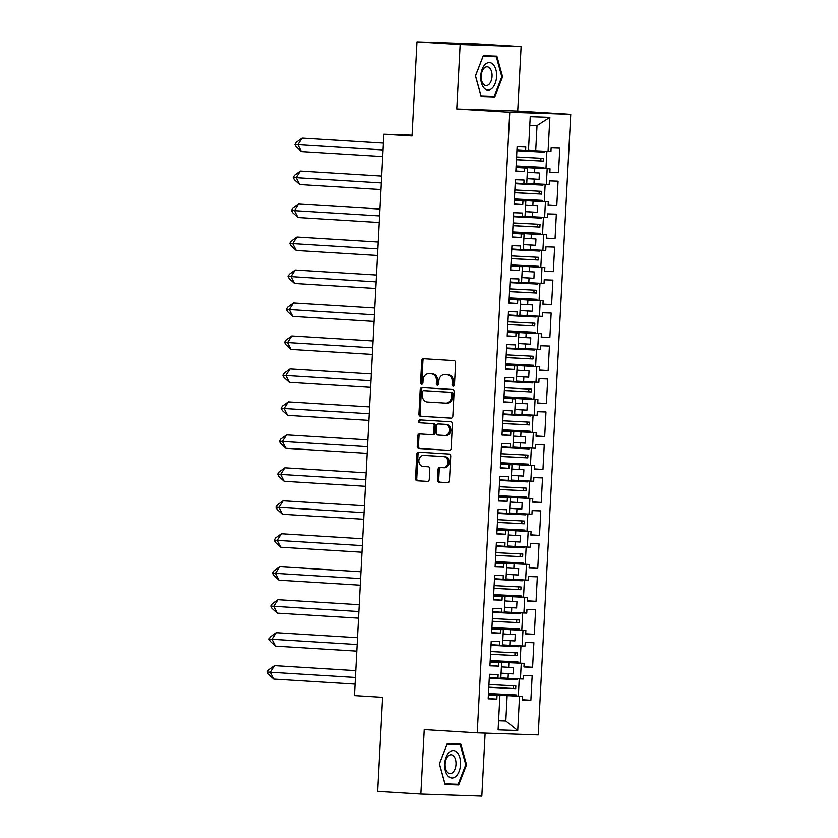<?xml version="1.0" encoding="UTF-8"?>
<svg xmlns="http://www.w3.org/2000/svg" width="838" height="838" viewBox="0 0 838 838"><rect width="100%" height="100%" fill="white"/><g stroke="black" fill="none" stroke-linecap="round" stroke-linejoin="round"><path stroke-width="1.26" d="M453.201 386.161A1.456 1.184 -88.1 0 0 454.458 384.778L455.61 362.739A2.074 1.697 -88.1 0 0 454.028 360.56L423.525 358.674A2.074 1.697 -88.1 0 0 421.724 360.644L420.561 382.683A1.456 1.184 -88.1 0 0 422.939 382.83L423.085 379.981A6.652 5.437 -88.1 0 1 428.731 373.675A6.652 5.437 -88.1 0 1 428.857 373.675L431.402 373.832A6.652 5.437 -88.1 0 1 436.472 380.808L436.326 383.657A1.456 1.184 -88.1 0 0 438.693 383.804L438.85 380.955A6.652 5.437 -88.1 0 1 444.496 374.638A6.652 5.437 -88.1 0 1 444.622 374.649L447.157 374.806A6.652 5.437 -88.1 0 1 452.237 381.782L452.091 384.632A1.456 1.184 -88.1 0 0 453.201 386.161M416.968 41.9L477.943 43.964L521.11 46.624L460.135 44.561L416.968 41.9L412.045 135.955L383.898 134.216L354.484 695.582L382.62 697.321L377.697 791.376L420.854 794.036L481.829 796.1L485.129 733.103M437.488 479.944A2.074 1.697 -88.1 0 0 439.07 482.122L447.628 482.646A2.074 1.697 -88.1 0 0 449.43 480.677L450.718 456.197A2.074 1.697 -88.1 0 0 449.126 454.018L418.623 452.132A2.074 1.697 -88.1 0 0 416.821 454.102L415.533 478.592A2.074 1.697 -88.1 0 0 417.125 480.771L427.464 481.4A2.074 1.697 -88.1 0 0 429.266 479.43L429.81 468.955A2.074 1.697 -88.1 0 0 428.228 466.776L423.106 466.462A5.562 4.546 -88.1 0 1 418.853 460.691A5.562 4.546 -88.1 0 1 423.578 455.359A5.562 4.546 -88.1 0 1 423.682 455.359L443.763 456.605A5.562 4.546 -88.1 0 1 448.016 462.367A5.562 4.546 -88.1 0 1 443.292 467.709A5.562 4.546 -88.1 0 1 443.187 467.698L439.835 467.489A2.074 1.697 -88.1 0 0 438.033 469.469L437.488 479.944L438.703 479.985A2.074 1.697 -88.1 0 0 440.285 482.164L447.932 482.636M460.135 44.561L456.762 109.024L509.766 112.292L477.241 732.841L424.238 729.573L420.854 794.036M451.012 418.131A2.074 1.697 -88.1 0 0 452.813 416.161L454.102 391.671A2.074 1.697 -88.1 0 0 452.51 389.492L422.006 387.617A2.074 1.697 -88.1 0 0 420.205 389.586L418.916 414.066A2.074 1.697 -88.1 0 0 420.508 416.245L451.085 418.131M449.629 450.373L420.037 448.55A2.074 1.697 -88.1 0 1 418.445 446.371L417.23 446.329L417.774 435.854A2.074 1.697 -88.1 0 1 419.576 433.885L431.958 434.639A2.074 1.697 -88.1 0 0 433.759 432.67L434.115 425.725A2.074 1.697 -88.1 0 0 432.534 423.546L419.649 422.75A1.456 1.184 -88.1 0 1 419.775 419.848A1.456 1.184 -88.1 0 0 419.775 419.848L450.823 421.755A2.074 1.697 -88.1 0 1 452.405 423.934L451.127 448.414A2.074 1.697 -88.1 0 1 449.357 450.394L449.325 450.383A2.074 1.697 -88.1 0 0 449.357 450.394M449.325 450.383L418.811 448.508A2.074 1.697 -88.1 0 1 417.23 446.329M490.125 661.779L501.627 662.628L500.81 678.267L497.94 678.172L498.128 674.58L489.476 674.286L488.187 698.808L496.85 699.101L497.039 695.509L499.898 695.603L488.397 694.754M501.407 666.88L508.645 667.32L508.886 662.669L490.146 661.517M491.854 628.804L503.355 629.663L502.538 645.302L499.668 645.197L499.857 641.604L491.204 641.311L489.916 665.833L498.568 666.126L498.757 662.533L501.627 662.628M503.135 633.905L510.373 634.356L510.614 629.705L491.875 628.542M493.582 595.839L505.084 596.687L504.267 612.327L501.396 612.232L501.585 608.639L492.933 608.346L491.644 632.858L500.296 633.151L500.485 629.558L503.355 629.663M504.864 600.93L512.102 601.38L512.343 596.729L493.592 595.577M495.31 562.864L506.812 563.712L505.995 579.351L503.125 579.257L503.313 575.664L494.661 575.371L493.373 599.893L502.025 600.186L502.213 596.593L505.084 596.687M506.592 567.965L513.83 568.405L514.071 563.754L495.321 562.602M497.039 529.888L508.54 530.747L507.723 546.386L504.853 546.282L505.042 542.689L496.389 542.395L495.101 566.917L503.753 567.211L503.942 563.618L506.812 563.712M508.32 534.99L515.559 535.44L515.799 530.789L497.049 529.626M498.767 496.924L510.269 497.772L509.452 513.411L506.581 513.317L506.77 509.724L498.107 509.431L496.829 533.942L505.482 534.235L505.67 530.643L508.54 530.747M510.049 502.014L517.287 502.465L517.528 497.814L498.778 496.662M500.496 463.948L511.997 464.797L511.18 480.436L508.31 480.342L508.498 476.749L499.836 476.455L498.558 500.977L507.21 501.271L507.399 497.678L510.269 497.772M511.777 469.05L519.015 469.49L519.256 464.839L500.506 463.686M502.224 430.973L513.725 431.832L512.908 447.471L510.038 447.366L510.227 443.773L501.564 443.48L500.286 468.002L508.938 468.295L509.127 464.702L511.997 464.797M513.505 436.074L520.744 436.525L520.985 431.874L502.234 430.711M503.952 398.008L515.454 398.857L514.626 414.496L511.767 414.401L511.955 410.809L503.292 410.515L502.014 435.027L510.667 435.32L510.855 431.727L513.725 431.832M515.223 403.099L522.472 403.549L522.713 398.898L503.963 397.746M505.681 365.033L517.182 365.881L516.355 381.52L513.495 381.426L513.684 377.833L505.021 377.54L503.743 402.062L512.395 402.355L512.584 398.762L515.454 398.857M516.952 370.134L524.19 370.574L524.441 365.923L505.691 364.771M507.409 332.058L518.911 332.916L518.083 348.556L515.223 348.451L515.412 344.858L506.749 344.565L505.471 369.087L514.123 369.38L514.312 365.787L517.182 365.881M518.68 337.159L525.918 337.609L526.17 332.958L507.419 331.796M509.137 299.093L520.639 299.941L519.811 315.58L516.952 315.486L517.14 311.893L508.477 311.6L507.2 336.111L515.852 336.405L516.04 332.812L518.911 332.916M520.408 304.184L527.647 304.634L527.898 299.983L509.148 298.831M510.866 266.117L522.367 266.966L521.54 282.605L518.68 282.511L518.869 278.918L510.206 278.625L508.928 303.147L517.58 303.44L517.769 299.847L520.639 299.941M522.137 271.219L529.375 271.659L529.626 267.008L510.876 265.856M512.594 233.142L524.096 234.001L523.268 249.64L520.408 249.535L520.597 245.943L511.934 245.649L510.656 270.171L519.309 270.464L519.497 266.872L522.367 266.966M523.865 238.243L531.103 238.694L531.355 234.043L512.605 232.88M514.323 200.177L525.824 201.026L524.997 216.665L522.137 216.571L522.325 212.978L513.663 212.684L512.374 237.196L521.037 237.489L521.226 233.896L524.096 234.001M525.594 205.268L532.832 205.719L533.083 201.068L514.333 199.915M516.051 167.202L527.542 168.05L526.725 183.69L523.865 183.595L524.054 180.002L515.391 179.709L514.103 204.231L522.765 204.524L522.954 200.931L525.824 201.026M527.322 172.303L534.56 172.743L534.812 168.092L516.061 166.94M509.766 112.292L570.73 114.356L538.216 734.905L477.241 732.841M533.083 201.068L545.454 201.686L544.627 217.325L532.256 216.707L532.507 212.056L525.269 211.616M531.355 234.043L546.586 234.755L546.397 238.348L555.06 238.641L556.348 214.13L547.685 213.837L547.497 217.43L544.627 217.325M543.726 234.661L542.909 250.3L530.527 249.682L530.779 245.031L523.541 244.581M529.626 267.008L544.857 267.731L544.669 271.323L553.331 271.617L554.62 247.095L545.957 246.801L545.768 250.394L542.909 250.3M541.997 267.636L541.18 283.275L528.799 282.647L529.05 278.007L521.812 277.556M527.898 299.983L543.129 300.706L542.94 304.299L551.603 304.582L552.891 280.07L544.229 279.777L544.04 283.37L541.18 283.275M540.269 300.601L539.452 316.24L527.071 315.622L527.322 310.971L520.084 310.531M526.17 332.958L541.4 333.671L541.212 337.264L549.875 337.557L551.163 313.045L542.5 312.752L542.312 316.345L539.452 316.24M538.541 333.576L537.724 349.216L525.342 348.598L525.594 343.947L518.355 343.496M524.441 365.923L539.682 366.646L539.494 370.239L548.146 370.532L549.435 346.01L540.772 345.717L540.583 349.31L537.724 349.216M536.812 366.552L535.995 382.191L523.614 381.562L523.865 376.922L516.627 376.471M522.713 398.898L537.954 399.621L537.766 403.214L546.418 403.507L547.706 378.986L539.044 378.692L538.855 382.285L535.995 382.191M535.084 399.517L534.267 415.156L521.896 414.538L522.137 409.887L514.899 409.447M520.985 431.874L536.226 432.586L536.037 436.179L544.69 436.472L545.978 411.961L537.315 411.668L537.127 415.26L534.267 415.156M533.356 432.492L532.539 448.131L520.168 447.513L520.408 442.862L513.17 442.412M519.256 464.839L534.497 465.561L534.309 469.154L542.961 469.448L544.25 444.926L535.587 444.632L535.398 448.225L532.539 448.131M531.627 465.467L530.81 481.106L518.439 480.488L518.68 475.837L511.442 475.387M517.528 497.814L532.769 498.537L532.58 502.13L541.233 502.423L542.521 477.901L533.858 477.608L533.67 481.201L530.81 481.106M529.899 498.432L529.082 514.071L516.711 513.453L516.952 508.802L509.714 508.362M515.799 530.789L531.041 531.502L530.852 535.094L539.504 535.388L540.793 510.876L532.13 510.583L531.941 514.176L529.082 514.071M528.17 531.407L527.353 547.046L514.982 546.428L515.223 541.777L507.985 541.327M514.071 563.754L529.312 564.477L529.124 568.07L537.776 568.363L539.064 543.841L530.402 543.548L530.213 547.141L527.353 547.046M526.442 564.383L525.625 580.022L513.254 579.404L513.495 574.753L506.257 574.302M512.343 596.729L527.584 597.452L527.395 601.045L536.048 601.338L537.336 576.816L528.673 576.523L528.485 580.116L525.625 580.022M524.714 597.347L523.897 612.987L511.526 612.369L511.767 607.718L504.528 607.278M510.614 629.705L525.855 630.417L525.667 634.01L534.319 634.303L535.608 609.792L526.945 609.498L526.767 613.091L523.897 612.987M522.985 630.323L522.168 645.962L509.797 645.344L510.038 640.693L502.8 640.242M508.886 662.669L524.127 663.392L523.939 666.985L532.591 667.278L533.879 642.756L525.227 642.463L525.038 646.056L522.168 645.962M521.257 663.298L520.44 678.937L508.069 678.319L508.31 673.668L501.072 673.218M498.579 720.764L505.827 721.005L507.158 695.645L522.399 696.368L522.21 699.96L530.863 700.254L532.151 675.732L523.499 675.438L523.31 679.031L520.44 678.937M519.529 696.263L517.737 730.506L498.107 729.846L499.898 695.603M534.812 168.092L550.042 168.815L549.854 172.408L558.517 172.701L559.794 148.179L551.142 147.886L550.954 151.479L548.083 151.385L549.875 117.351L530.234 116.692L528.453 150.725L525.594 150.62L525.782 147.027L517.119 146.734L515.831 171.256L524.494 171.549L524.682 167.956L527.542 168.05M547.183 168.721L546.355 184.36L533.984 183.732L534.235 179.091L526.997 178.641M545.454 201.686L548.314 201.78L548.125 205.383L556.788 205.666L558.077 181.155L549.414 180.861L549.225 184.454L546.355 184.36M412.087 135.169L383.898 134.216M500.831 677.869L508.069 678.319M508.31 673.668L513.17 673.909L513.505 667.572L508.645 667.32M502.559 644.893L509.797 645.344M510.038 640.693L514.899 640.934L515.234 634.596L510.373 634.356M504.287 611.929L511.526 612.369M511.767 607.718L516.627 607.969L516.962 601.621L512.102 601.38M506.016 578.953L513.254 579.404M513.495 574.753L518.355 574.994L518.691 568.656L513.83 568.405M507.744 545.978L514.982 546.428M515.223 541.777L520.084 542.018L520.419 535.681L515.559 535.44M509.473 513.013L516.711 513.453M516.952 508.802L521.812 509.054L522.147 502.706L517.287 502.465M511.201 480.038L518.439 480.488M518.68 475.837L523.541 476.078L523.876 469.741L519.015 469.49M512.929 447.063L520.168 447.513M520.408 442.862L525.269 443.103L525.604 436.766L520.744 436.525M514.658 414.098L521.896 414.538M522.137 409.887L526.997 410.138L527.332 403.79L522.472 403.549M516.376 381.122L523.614 381.562M523.865 376.922L528.726 377.163L529.061 370.825L524.19 370.574M518.104 348.147L525.342 348.598M525.594 343.947L530.454 344.188L530.779 337.85L525.918 337.609M519.832 315.182L527.071 315.622M527.322 310.971L532.182 311.223L532.507 304.875L527.647 304.634M521.561 282.207L528.799 282.647M529.05 278.007L533.911 278.247L534.235 271.91L529.375 271.659M523.289 249.232L530.527 249.682M530.779 245.031L535.639 245.272L535.964 238.935L531.103 238.694M525.017 216.267L532.256 216.707M532.507 212.056L537.368 212.307L537.692 205.959L532.832 205.719M526.746 183.292L533.984 183.732M534.235 179.091L539.096 179.332L539.421 172.995L534.56 172.743M528.474 150.316L535.712 150.767L537.032 125.616L529.784 125.365M548.083 151.385L535.712 150.767M549.875 117.351L537.032 125.616M456.762 109.024L517.727 111.087L521.11 46.624M517.727 111.087L570.73 114.356M498.589 720.565L505.827 721.005L517.737 730.506M507.158 695.645L488.418 694.493M549.875 172.167L558.517 172.701M516.072 166.72L550.042 168.815M516.04 167.422L524.682 167.956M515.852 171.015L524.494 171.549M516.941 150.086L525.594 150.62M548.146 205.142L556.788 205.666M546.418 238.107L555.06 238.641M544.69 271.083L553.331 271.617M542.961 304.058L551.603 304.582M541.233 337.023L549.875 337.557M539.504 369.998L548.146 370.532M537.776 402.973L546.418 403.507M536.048 435.938L544.69 436.472M534.319 468.913L542.961 469.448M532.591 501.889L541.233 502.423M530.863 534.854L539.504 535.388M529.134 567.829L537.776 568.363M527.406 600.804L536.048 601.338M525.677 633.769L534.319 634.303M523.949 666.744L532.591 667.278M522.221 699.72L530.863 700.254M514.343 199.695L548.314 201.78M514.312 200.397L522.954 200.931M514.123 203.99L522.765 204.524M515.213 183.061L523.865 183.595M488.428 694.273L522.399 696.368M488.386 694.974L497.039 695.509M488.198 698.567L496.85 699.101M489.298 677.638L497.94 678.172M490.157 661.297L524.127 663.392M490.115 661.999L498.757 662.533M489.926 665.592L498.568 666.126M491.026 644.673L499.668 645.197M491.885 628.322L525.855 630.417M491.843 629.024L500.485 629.558M491.655 632.617L500.296 633.151M492.754 611.698L501.396 612.232M493.613 595.357L527.584 597.452M493.572 596.059L502.213 596.593M493.383 599.652L502.025 600.186M494.483 578.723L503.125 579.257M495.342 562.382L529.312 564.477M495.3 563.084L503.942 563.618M495.111 566.677L503.753 567.211M496.211 545.758L504.853 546.282M497.07 529.407L531.041 531.502M497.028 530.108L505.67 530.643M496.84 533.701L505.482 534.235M497.94 512.783L506.581 513.317M498.788 496.442L532.769 498.537M498.757 497.144L507.399 497.678M498.568 500.736L507.21 501.271M499.668 479.807L508.31 480.342M500.516 463.466L534.497 465.561M500.485 464.168L509.127 464.702M500.296 467.761L508.938 468.295M501.396 446.843L510.038 447.366M502.245 430.491L536.226 432.586M502.213 431.193L510.855 431.727M502.025 434.786L510.667 435.32M503.125 413.867L511.767 414.401M503.973 397.526L537.954 399.621M503.942 398.228L512.584 398.762M503.753 401.821L512.395 402.355M504.853 380.892L513.495 381.426M505.702 364.551L539.682 366.646M505.67 365.253L514.312 365.787M505.482 368.846L514.123 369.38M506.581 347.927L515.223 348.451M507.43 331.576L541.4 333.671M507.399 332.277L516.04 332.812M507.21 335.87L515.852 336.405M508.299 314.952L516.952 315.486M509.158 298.611L543.129 300.706M509.127 299.313L517.769 299.847M508.938 302.906L517.58 303.44M510.028 281.977L518.68 282.511M510.887 265.636L544.857 267.731M510.855 266.337L519.497 266.872M510.667 269.93L519.309 270.464M511.756 249.001L520.408 249.535M512.615 232.66L546.586 234.755M512.584 233.362L521.226 233.896M512.395 236.955L521.037 237.489M513.485 216.036L522.137 216.571M526.997 178.588L539.096 179.332M525.269 211.553L537.368 212.307M523.541 244.528L535.639 245.272M521.812 277.504L533.911 278.247M520.084 310.469L532.182 311.223M518.355 343.444L530.454 344.188M516.627 376.419L528.726 377.163M514.899 409.384L526.997 410.138M513.17 442.359L525.269 443.103M511.442 475.335L523.541 476.078M509.714 508.299L521.812 509.054M507.985 541.275L520.084 542.018M506.257 574.25L518.355 574.994M504.528 607.215L516.627 607.969M502.8 640.19L514.899 640.934M501.072 673.165L513.17 673.909M494.734 96.967L502.601 76.803L496.871 56.177L483.285 55.717L475.418 75.881L481.148 96.517L494.734 96.967L487.653 96.087M460.816 744.154L447.23 743.694L439.363 763.858L445.093 784.483L458.679 784.944L466.546 764.78L460.816 744.154M453.84 385.972A1.456 1.184 -88.1 0 1 453.306 384.673L453.452 381.824A6.652 5.437 -88.1 0 0 448.382 374.848L447.157 374.806M445.596 374.68A6.652 5.437 -88.1 0 1 445.711 374.68A6.652 5.437 -88.1 0 1 445.837 374.691L448.382 374.848M429.831 373.706A6.652 5.437 -88.1 0 1 429.957 373.717A6.652 5.437 -88.1 0 1 430.072 373.717L432.618 373.874A6.652 5.437 -88.1 0 1 437.698 380.85L437.541 383.699A1.456 1.184 -88.1 0 0 438.075 384.998M424.437 358.727A2.074 1.697 -88.1 0 0 422.939 360.686L421.786 382.725A1.456 1.184 -88.1 0 0 422.321 384.024M422.918 387.669A2.074 1.697 -88.1 0 0 421.42 389.628L420.142 414.108A2.074 1.697 -88.1 0 0 421.724 416.287L451.315 418.11M451.609 393.808A1.456 1.184 -88.1 0 0 450.498 392.289L423.714 390.634A1.456 1.184 -88.1 0 0 422.457 392.016L422.3 395.023A6.652 5.437 -88.1 0 0 427.37 401.999L445.68 403.12A6.652 5.437 -88.1 0 0 445.795 403.13A6.652 5.437 -88.1 0 0 451.452 396.824L451.609 393.808L452.824 393.85A1.456 1.184 -88.1 0 0 451.713 392.331L450.498 392.289M424.887 390.676A1.456 1.184 -88.1 0 1 424.908 390.676A1.456 1.184 -88.1 0 0 424.908 390.676L451.713 392.331M445.921 403.13L446.895 403.162A6.652 5.437 -88.1 0 0 447.021 403.172A6.652 5.437 -88.1 0 0 452.667 396.866L451.452 396.824M452.824 393.85L452.667 396.866M418.445 446.371L419 435.896L417.774 435.854M420.498 433.937A2.074 1.697 -88.1 0 0 419 435.896M432.031 434.65L433.173 434.681A2.074 1.697 -88.1 0 0 434.974 432.712L435.341 425.767A2.074 1.697 -88.1 0 0 433.749 423.588L419.649 422.75M420.77 419.901A1.456 1.184 -88.1 0 0 420.875 422.792M444.789 435.435A5.562 4.546 -88.1 0 0 444.894 435.435A5.562 4.546 -88.1 0 0 449.618 430.104A5.562 4.546 -88.1 0 0 445.376 424.332L438.295 423.902A2.074 1.697 -88.1 0 0 436.493 425.872L436.127 432.817A2.074 1.697 -88.1 0 0 437.719 434.995L444.789 435.435M444.999 435.446L446.005 435.477A5.562 4.546 -88.1 0 0 446.109 435.477A5.562 4.546 -88.1 0 0 450.834 430.145A5.562 4.546 -88.1 0 0 446.591 424.374L445.376 424.332M439.437 423.934A2.074 1.697 -88.1 0 1 439.521 423.944L446.591 424.374M440.746 467.552A2.074 1.697 -88.1 0 0 439.248 469.5L438.703 479.985M443.386 467.709L444.402 467.74A5.562 4.546 -88.1 0 0 444.507 467.751A5.562 4.546 -88.1 0 0 449.231 462.408A5.562 4.546 -88.1 0 0 444.988 456.637L443.763 456.605M424.698 455.401A5.562 4.546 -88.1 0 1 424.803 455.401A5.562 4.546 -88.1 0 1 424.908 455.401L444.988 456.637M419.534 452.195A2.074 1.697 -88.1 0 0 418.036 454.144L416.758 478.624A2.074 1.697 -88.1 0 0 418.34 480.803L427.768 481.389M481.096 96.307L487.486 96.527M501.826 76.771L494.211 96.307L481.043 95.867L475.502 75.881L483.117 56.335L496.285 56.785L501.826 76.771L502.601 76.803M445.041 784.274L451.598 784.054M465.771 764.738L458.156 784.284L444.988 783.834L439.447 763.847L447.063 744.312L460.23 744.752L465.771 764.738L466.546 764.78M451.431 784.494L458.679 784.944M383.437 143.109L302.109 138.102L297.878 144.691L383.071 149.95M294.913 144.44L296.086 146.723L301.408 151.552L297.878 144.691L294.913 144.44L296.327 142.24L302.109 138.102M301.408 151.552L382.725 156.559M516.114 165.945L543.872 167.37L543.82 168.428M516.91 150.735L544.669 152.16L516.91 150.672M516.438 159.649L540.803 160.948L540.939 158.204M541.348 167.275L541.296 168.27M542.196 151.091L542.144 151.992M516.585 156.968L543.495 158.361L543.328 161.106L516.438 159.712M546.889 151.322L545.978 168.564M544.721 151.217L544.669 152.16M493.247 64.557A13.754 7.93 93.5 0 0 482.164 69.219A13.754 7.93 93.5 0 0 484.081 88.084A13.754 7.93 93.5 0 0 495.174 83.423A13.754 7.93 93.5 0 0 493.247 64.557M489.759 68.14A9.417 5.426 93.5 0 0 487.203 66.799A9.417 5.426 93.5 0 0 481.525 73.514A9.417 5.426 93.5 0 0 483.484 84.25A9.417 5.426 93.5 0 0 486.04 85.602A9.417 5.426 93.5 0 0 491.717 78.887A9.417 5.426 93.5 0 0 489.759 68.14M483.117 56.146L496.285 56.785M457.192 752.534A13.754 7.93 93.5 0 0 446.109 757.196A13.754 7.93 93.5 0 0 448.026 776.061A13.754 7.93 93.5 0 0 459.119 771.4A13.754 7.93 93.5 0 0 457.192 752.534M453.704 756.117A9.417 5.426 93.5 0 0 451.148 754.766A9.417 5.426 93.5 0 0 445.47 761.48A9.417 5.426 93.5 0 0 447.429 772.227A9.417 5.426 93.5 0 0 449.985 773.568A9.417 5.426 93.5 0 0 455.663 766.854A9.417 5.426 93.5 0 0 453.704 756.117M447.063 744.123L460.23 744.752M381.709 176.085L300.381 171.067L296.149 177.666L381.353 182.914M293.185 177.405L294.358 179.699L299.679 184.517L296.149 177.666L293.185 177.405L294.599 175.215L300.381 171.067M299.679 184.517L380.997 189.535M514.385 198.92L542.144 200.345L542.092 201.403M515.181 183.7L542.951 185.125L515.181 183.637M514.721 192.625L539.075 193.924L539.211 191.169M539.62 200.251L539.567 201.246M540.468 184.056L540.416 184.968M514.857 189.943L541.767 191.326L541.61 194.081L514.71 192.688M545.161 184.297L544.25 201.539M542.993 184.192L542.951 185.125M379.981 209.06L298.653 204.043L294.421 210.631L379.624 215.89M291.456 210.38L292.63 212.663L297.951 217.492L294.421 210.631L291.456 210.38L292.871 208.18L298.653 204.043M297.951 217.492L379.268 222.51M512.657 231.896L540.416 233.32L540.363 234.378M513.453 216.675L541.222 218.1L513.453 216.613M512.992 225.6L537.347 226.889L537.483 224.144M537.891 233.215L537.839 234.221M538.74 217.032L538.687 217.943M513.128 222.908L540.039 224.301L539.882 227.046L512.982 225.663M543.433 217.272L542.521 234.504M541.264 217.157L541.222 218.1M378.252 242.025L296.924 237.018L292.692 243.607L377.896 248.865M289.728 243.355L290.901 245.639L296.223 250.468L292.692 243.607L289.728 243.355L291.142 241.155L296.924 237.018M296.223 250.468L377.55 255.475M510.929 264.871L538.687 266.285L538.635 267.343M511.725 249.651L539.494 251.075L511.735 249.588M511.264 258.565L535.618 259.864L535.754 257.119M536.163 266.191L536.111 267.186M537.011 250.007L536.959 250.918M511.4 255.883L538.31 257.276L538.153 260.021L511.253 258.628M541.704 250.237L540.793 267.479M539.536 250.133L539.494 251.075M376.524 275L295.206 269.983L290.964 276.582L376.168 281.83M288 276.32L289.173 278.614L294.494 283.433L290.964 276.582L288 276.32L289.414 274.131L295.206 269.983M294.494 283.433L375.822 288.45M509.2 297.836L536.969 299.26L536.907 300.318M509.996 282.616L537.766 284.04L510.007 282.553M509.535 291.54L533.89 292.839L534.026 290.084M534.435 299.166L534.382 300.161M535.283 282.982L535.231 283.883M509.672 288.859L536.582 290.241L536.425 292.996L509.525 291.603M539.976 283.213L539.075 300.454M537.807 283.108L537.766 284.04M374.796 307.975L293.478 302.958L289.236 309.547L374.439 314.805M286.271 309.295L287.444 311.579L292.766 316.408L289.236 309.547L286.271 309.295L287.685 307.096L293.478 302.958M292.766 316.408L374.094 321.425M507.472 330.811L535.241 332.236L535.178 333.294M508.268 315.591L536.037 317.015L508.278 315.528M507.807 324.516L532.161 325.804L532.298 323.059M532.706 332.131L532.654 333.136M533.555 315.947L533.502 316.858M507.943 321.823L534.854 323.217L534.696 325.961L507.797 324.578M538.247 316.188L537.347 333.419M536.079 316.073L536.037 317.015M373.067 340.94L291.75 335.933L287.518 342.522L372.711 347.78M284.543 342.271L285.727 344.554L291.037 349.383L287.518 342.522L284.543 342.271L285.957 340.071L291.75 335.933M291.037 349.383L372.365 354.39M505.743 363.786L533.513 365.2L533.45 366.258M506.54 348.566L534.309 349.991L506.55 348.503M506.079 357.48L530.433 358.779L530.569 356.035M530.978 365.106L530.925 366.101M531.826 348.922L531.784 349.834M506.215 354.799L533.125 356.192L532.968 358.936L506.068 357.543M536.519 349.153L535.618 366.395M534.351 349.048L534.309 349.991M371.339 373.916L290.021 368.898L285.789 375.497L370.983 380.745M282.815 375.235L283.998 377.529L289.309 382.348L285.789 375.497L282.815 375.235L284.229 373.046L290.021 368.898M289.309 382.348L370.637 387.366M504.015 396.751L531.784 398.176L531.721 399.234M504.811 381.531L532.58 382.956L504.822 381.468M504.35 390.456L528.705 391.755L528.851 389M529.249 398.081L529.197 399.077M530.098 381.898L530.056 382.798M504.486 387.774L531.397 389.167L531.24 391.912L504.34 390.518M534.791 382.128L533.89 399.37M532.622 382.023L532.58 382.956M369.61 406.891L288.293 401.873L284.061 408.473L369.254 413.721M281.086 408.211L282.27 410.494L287.581 415.323L284.061 408.473L281.086 408.211L282.5 406.011L288.293 401.873M287.581 415.323L368.909 420.341M502.287 429.726L530.056 431.151L529.993 432.209M503.083 414.506L530.852 415.931L503.093 414.443M502.622 423.431L526.976 424.719L527.123 421.975M527.521 431.046L527.469 432.052M528.369 414.862L528.328 415.774M502.758 420.739L529.668 422.132L529.511 424.876L502.611 423.494M533.062 415.103L532.161 432.335M530.894 414.988L530.852 415.931M367.882 439.856L286.565 434.849L282.333 441.437L367.526 446.696M279.358 441.186L280.541 443.47L285.852 448.299L282.333 441.437L279.358 441.186L280.772 438.986L286.565 434.849M285.852 448.299L367.18 453.306M500.558 462.702L528.328 464.116L528.265 465.174M501.354 447.482L529.124 448.906L501.365 447.419M500.894 456.396L525.248 457.695L525.395 454.95M525.793 464.022L525.74 465.017M526.641 447.838L526.599 448.749M501.03 453.714L527.94 455.107L527.783 457.852L500.883 456.459M531.334 448.068L530.433 465.31M529.176 447.963L529.124 448.906M366.154 472.831L284.836 467.814L280.604 474.413L365.797 479.661M277.629 474.161L278.813 476.445L284.124 481.263L280.604 474.413L277.629 474.161L279.044 471.962L284.836 467.814M284.124 481.263L365.452 486.281M498.83 495.667L526.599 497.091L526.536 498.149M499.626 480.446L527.395 481.871L499.637 480.384M499.165 489.371L523.52 490.67L523.666 487.915M524.064 496.997L524.012 497.992M524.913 480.813L524.871 481.714M499.301 486.689L526.212 488.083L526.055 490.827L499.165 489.434M529.606 481.043L528.705 498.285M527.448 480.939L527.395 481.871M364.425 505.806L283.108 500.789L278.876 507.388L364.069 512.636M275.901 507.126L277.085 509.41L282.396 514.239L278.876 507.388L275.901 507.126L277.315 504.926L283.108 500.789M282.396 514.239L363.723 519.256M497.102 528.642L524.871 530.066L524.808 531.124M497.908 513.422L525.667 514.846L497.908 513.359M497.437 522.346L521.791 523.635L521.938 520.89M522.336 529.962L522.284 530.967M523.184 513.778L523.142 514.689M497.573 519.654L524.483 521.047L524.326 523.792L497.437 522.409M527.877 514.019L526.976 531.25M525.719 513.904L525.667 514.846M362.697 538.771L281.379 533.764L277.148 540.353L362.341 545.611M274.173 540.101L275.356 542.385L280.678 547.214L277.148 540.353L274.173 540.101L275.587 537.902L281.379 533.764M280.678 547.214L361.995 552.221M495.373 561.617L523.142 563.031L523.09 564.089M496.18 546.397L523.939 547.822L496.18 546.334M495.708 555.311L520.063 556.61L520.209 553.866M520.608 562.937L520.555 563.932M521.456 546.753L521.414 547.664M495.845 552.63L522.755 554.023L522.598 556.767L495.708 555.374M526.149 546.984L525.248 564.225M523.991 546.879L523.939 547.822M360.969 571.746L279.651 566.729L275.419 573.328L360.612 578.576M272.455 573.077L273.628 575.36L278.949 580.179L275.419 573.328L272.455 573.077L273.858 570.877L279.651 566.729M278.949 580.179L360.267 585.196M493.645 594.582L521.414 596.007L521.362 597.065M494.451 579.362L522.21 580.786L494.451 579.299M493.98 588.286L518.334 589.585L518.481 586.83M518.879 595.912L518.827 596.907M519.728 579.728L519.686 580.629M518.334 589.585L520.869 589.743L521.027 586.998M520.869 589.743L493.98 588.349M524.42 579.959L523.52 597.201M522.263 579.854L522.21 580.786M521.016 586.988L494.116 585.605M359.24 604.722L277.923 599.704L273.691 606.303L358.884 611.551M270.726 606.042L271.9 608.325L277.221 613.154L273.691 606.303L270.726 606.042L272.13 603.842L277.923 599.704M277.221 613.154L358.538 618.172M491.916 627.557L519.686 628.982L519.633 630.04M492.723 612.337L520.482 613.762L492.723 612.274M492.252 621.262L516.606 622.55L516.753 619.806M517.151 628.877L517.098 629.883M517.999 612.693L517.957 613.605M492.388 618.57L519.298 619.963L519.141 622.707L492.252 621.325M522.692 612.934L521.791 630.166M520.534 612.819L520.482 613.762M357.512 637.687L276.194 632.68L271.962 639.268L357.156 644.527M268.998 639.017L270.171 641.3L275.493 646.129L271.962 639.268L268.998 639.017L270.402 636.817L276.194 632.68M275.493 646.129L356.81 651.136M490.199 660.533L517.957 661.947L517.905 663.005M490.995 645.312L518.753 646.737L490.995 645.25M490.523 654.227L514.878 655.525L515.024 652.781M515.422 661.852L515.37 662.848M516.271 645.669L516.229 646.58M490.659 651.545L517.57 652.938L517.413 655.683L490.523 654.289M520.964 645.899L520.063 663.141M518.806 645.794L518.753 646.737M355.783 670.662L274.466 665.644L270.234 672.244L355.427 677.492M267.27 671.992L268.443 674.276L273.764 679.094L270.234 672.244L267.27 671.992L268.673 669.792L274.466 665.644M273.764 679.094L355.082 684.112M488.47 693.497L516.229 694.922L516.177 695.98M489.266 678.277L517.025 679.702L489.266 678.214M488.795 687.202L513.149 688.501L513.296 685.746M513.694 694.828L513.642 695.823M514.542 678.644L514.501 679.545M488.931 684.52L515.841 685.913L515.684 688.658L488.795 687.265M519.235 678.874L518.334 696.116M517.077 678.77L517.025 679.702M453.452 381.824L452.237 381.782M445.837 374.691L444.622 374.649M437.541 383.699L436.326 383.657M437.698 380.85L436.472 380.808M432.618 373.874L431.402 373.832M430.072 373.717L428.857 373.675M421.786 382.725L420.561 382.683M422.939 360.686L421.724 360.644M453.306 384.673L452.091 384.632M421.724 416.287L420.508 416.245M420.142 414.108L418.916 414.066M421.42 389.628L420.205 389.586M420.037 448.55L418.811 448.508M434.974 432.712L433.759 432.67M435.341 425.767L434.115 425.725M433.749 423.588L432.534 423.546M439.521 423.944L438.295 423.902M439.248 469.5L438.033 469.469M424.908 455.401L423.682 455.359M418.34 480.803L417.125 480.771M416.758 478.624L415.533 478.592M418.036 454.144L416.821 454.102M440.285 482.164L439.07 482.122M540.803 160.948L543.328 161.106M539.075 193.924L541.61 194.081M537.347 226.889L539.882 227.046M535.618 259.864L538.153 260.021M533.89 292.839L536.425 292.996M532.161 325.804L534.696 325.961M530.433 358.779L532.968 358.936M528.705 391.755L531.24 391.912M526.976 424.719L529.511 424.876M525.248 457.695L527.783 457.852M523.52 490.67L526.055 490.827M521.791 523.635L524.326 523.792M520.063 556.61L522.598 556.767M516.606 622.55L519.141 622.707M514.878 655.525L517.413 655.683M513.149 688.501L515.684 688.658M445.711 374.68L444.496 374.638M429.957 373.717L428.731 373.675M447.021 403.172L445.795 403.13M433.215 434.681L431.989 434.65M446.109 435.477L444.894 435.435M439.479 423.934L438.253 423.892M444.507 467.751L443.292 467.709M424.803 455.401L423.578 455.359"/></g></svg>
